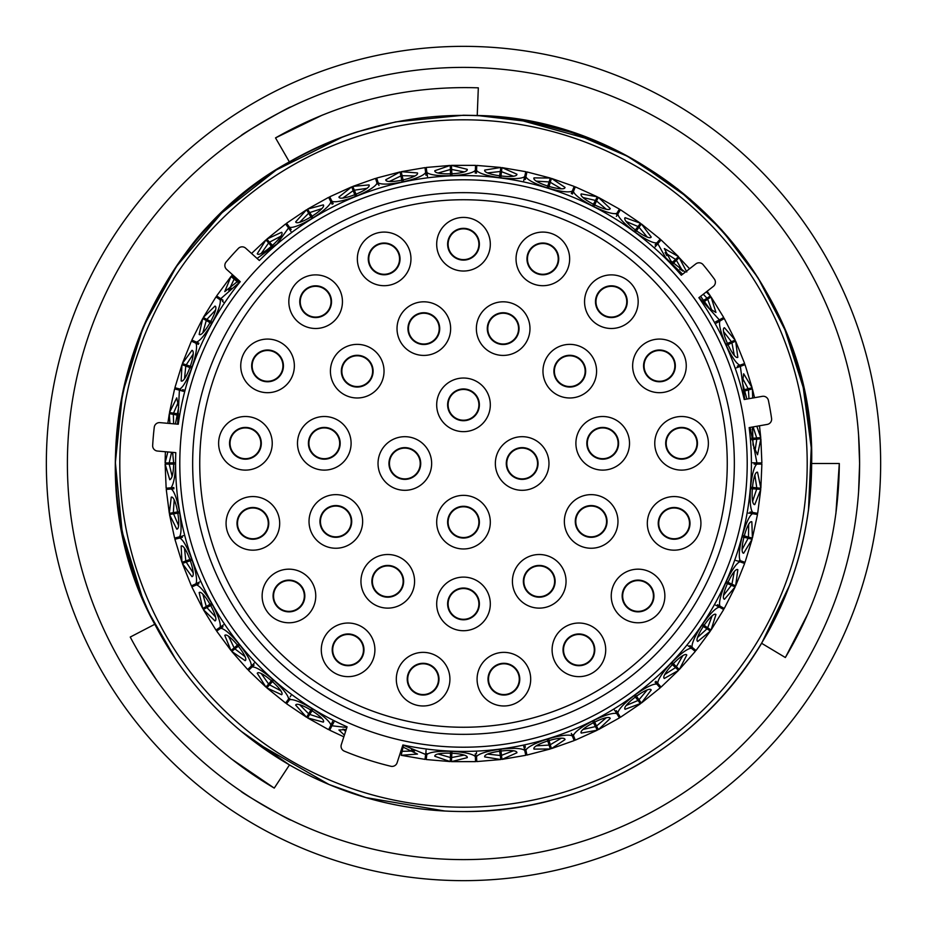 <?xml version="1.0" encoding="UTF-8"?>
<svg xmlns="http://www.w3.org/2000/svg" width="927" height="927" viewBox="0 0 927 927"><rect width="100%" height="100%" fill="white"/><g stroke="black" fill="none" stroke-linecap="round" stroke-linejoin="round"><path stroke-width="1.39" d="M341.31 744.624A5.284 5.284 0 0 0 344.323 751.148A311.356 311.356 0 0 0 390.846 766.258A5.284 5.284 0 0 0 397.104 762.759L402.886 744.96A287.915 287.915 0 0 0 749.167 427.602L767.266 424.415A5.284 5.284 0 0 0 771.577 418.436A311.356 311.356 0 0 0 768.413 400.476A5.284 5.284 0 0 0 762.318 396.339L744.219 399.525A287.915 287.915 0 0 0 698.877 297.694L713.361 286.385A5.284 5.284 0 0 0 714.369 279.085A311.356 311.356 0 0 0 703.129 264.705A5.284 5.284 0 0 0 695.806 263.905L681.322 275.226A287.915 287.915 0 0 0 259.34 260.487L245.678 248.193A5.284 5.284 0 0 0 238.32 248.471A311.356 311.356 0 0 0 226.107 262.028A5.284 5.284 0 0 0 226.605 269.386L240.255 281.681A287.915 287.915 0 0 0 178.274 424.23L159.965 422.631A5.284 5.284 0 0 0 154.253 427.289A311.356 311.356 0 0 0 152.665 445.458A5.284 5.284 0 0 0 157.486 451.043L175.782 452.643A287.915 287.915 0 0 0 347.092 726.838L341.31 744.624M192.654 463.5A270.846 270.846 0 0 1 463.5 192.654A270.846 270.846 0 0 1 734.346 463.5A270.846 270.846 0 0 1 463.5 734.346A270.846 270.846 0 0 1 192.654 463.5M747.208 463.5A283.708 283.708 0 0 1 463.5 747.208A283.708 283.708 0 0 1 179.792 463.5A283.708 283.708 0 0 1 463.5 179.792A283.708 283.708 0 0 1 747.208 463.5M755.922 462.897A292.422 292.422 0 0 1 755.922 463.5A292.422 292.422 0 0 1 755.922 464.103M754.926 487.695A292.422 292.422 0 0 1 754.821 488.9M751.82 512.33A292.422 292.422 0 0 1 751.612 513.512M746.641 536.606A292.422 292.422 0 0 1 746.339 537.764M739.422 560.348A292.422 292.422 0 0 1 739.016 561.484M730.209 583.407A292.422 292.422 0 0 1 729.723 584.497M719.085 605.586A292.422 292.422 0 0 1 718.495 606.64M706.119 626.756A292.422 292.422 0 0 1 705.435 627.753M691.391 646.745A292.422 292.422 0 0 1 690.638 647.672M675.03 665.401A292.422 292.422 0 0 1 674.207 666.27M657.15 682.62A292.422 292.422 0 0 1 656.246 683.408M637.869 698.251A292.422 292.422 0 0 1 636.907 698.97M617.336 712.191A292.422 292.422 0 0 1 616.304 712.828M595.69 724.346A292.422 292.422 0 0 1 594.613 724.879M573.095 734.613A292.422 292.422 0 0 1 571.971 735.065M549.699 742.933A292.422 292.422 0 0 1 548.552 743.28M525.69 749.236A292.422 292.422 0 0 1 524.52 749.491M501.24 753.477A292.422 292.422 0 0 1 500.047 753.628M476.513 755.632A292.422 292.422 0 0 1 475.308 755.69M451.692 755.69A292.422 292.422 0 0 1 450.487 755.632M426.953 753.628A292.422 292.422 0 0 1 425.76 753.477M402.48 749.491A292.422 292.422 0 0 1 401.484 749.271M332.387 724.879A292.422 292.422 0 0 1 331.31 724.346M310.696 712.828A292.422 292.422 0 0 1 309.664 712.191M290.093 698.97A292.422 292.422 0 0 1 289.131 698.251M270.754 683.408A292.422 292.422 0 0 1 269.85 682.62M252.793 666.27A292.422 292.422 0 0 1 251.97 665.401M236.362 647.672A292.422 292.422 0 0 1 235.609 646.745M221.565 627.753A292.422 292.422 0 0 1 220.881 626.756M208.505 606.64A292.422 292.422 0 0 1 207.915 605.586M197.277 584.497A292.422 292.422 0 0 1 196.791 583.407M187.984 561.484A292.422 292.422 0 0 1 187.578 560.348M180.661 537.764A292.422 292.422 0 0 1 180.359 536.606M175.388 513.512A292.422 292.422 0 0 1 175.18 512.33M172.179 488.9A292.422 292.422 0 0 1 172.074 487.695M171.078 464.103A292.422 292.422 0 0 1 171.078 463.5A292.422 292.422 0 0 1 171.078 462.897M807.197 463.5A343.697 343.697 0 0 1 463.5 807.197A343.697 343.697 0 0 1 119.803 463.5A343.697 343.697 0 0 1 463.5 119.803A343.697 343.697 0 0 1 807.197 463.5M175.18 414.67A292.422 292.422 0 0 1 175.388 413.488M180.359 390.394A292.422 292.422 0 0 1 180.661 389.236M187.578 366.652A292.422 292.422 0 0 1 187.984 365.516M196.791 343.593A292.422 292.422 0 0 1 197.277 342.503M207.915 321.414A292.422 292.422 0 0 1 208.505 320.36M220.881 300.244A292.422 292.422 0 0 1 221.565 299.247M235.609 280.255A292.422 292.422 0 0 1 236.362 279.328M269.85 244.38A292.422 292.422 0 0 1 270.754 243.592M289.131 228.749A292.422 292.422 0 0 1 290.093 228.03M309.664 214.809A292.422 292.422 0 0 1 310.696 214.172M331.31 202.654A292.422 292.422 0 0 1 332.387 202.121M353.905 192.387A292.422 292.422 0 0 1 355.029 191.935M377.301 184.067A292.422 292.422 0 0 1 378.448 183.72M401.31 177.764A292.422 292.422 0 0 1 402.48 177.509M425.76 173.523A292.422 292.422 0 0 1 426.953 173.372M450.487 171.368A292.422 292.422 0 0 1 451.692 171.31M475.308 171.31A292.422 292.422 0 0 1 476.513 171.368M500.047 173.372A292.422 292.422 0 0 1 501.24 173.523M524.52 177.509A292.422 292.422 0 0 1 525.69 177.764M548.552 183.72A292.422 292.422 0 0 1 549.699 184.067M571.971 191.935A292.422 292.422 0 0 1 573.095 192.387M594.613 202.121A292.422 292.422 0 0 1 595.69 202.654M616.304 214.172A292.422 292.422 0 0 1 617.336 214.809M636.907 228.03A292.422 292.422 0 0 1 637.869 228.749M656.246 243.592A292.422 292.422 0 0 1 657.15 244.38M674.207 260.73A292.422 292.422 0 0 1 675.03 261.599M705.435 299.247A292.422 292.422 0 0 1 706.119 300.244M718.495 320.36A292.422 292.422 0 0 1 719.085 321.414M729.723 342.503A292.422 292.422 0 0 1 730.209 343.593M739.016 365.516A292.422 292.422 0 0 1 739.422 366.652M746.339 389.236A292.422 292.422 0 0 1 746.641 390.394M754.821 438.1A292.422 292.422 0 0 1 754.926 439.305M166.153 488.205L165.122 464.103L169.768 479.734C172.051 478.853 173.372 473.442 173.731 463.5L172.573 452.364M177.59 424.172L179.409 390.151L183.453 391.333L178.54 389.919M174.821 388.958L179.409 390.151M178.853 388.761L175.122 387.787M179.711 388.981C186.79 386.119 199.595 349.885 195.887 343.187L198.424 344.346M191.576 341.24L195.887 343.187M198.923 343.245L192.074 340.151M196.385 342.098C203.847 340.464 222.596 306.918 220.07 299.699L219.328 299.201M216.142 297.046L220.07 299.699M223.048 300.255L216.825 296.049M220.742 298.703L240.244 281.657M257.08 258.459L277.115 243.778L288.54 227.949L290.951 231.414L288.019 227.242M285.725 224.149L288.54 227.949M291.171 229.479L286.698 223.43M289.514 227.242C296.814 229.456 329.548 209.317 330.869 201.773L332.121 204.264M328.737 197.544L330.869 201.773M333.199 203.72L329.711 196.802L351.692 186.86L338.923 197.011C339.641 202.109 372.028 189.108 369.039 184.902L352.805 186.408M331.947 201.229C338.772 204.658 374.438 190.336 377.011 183.129L376.744 182.283M375.62 178.598L377.011 183.129M378.969 185.446L376.768 178.251M378.158 182.77C384.311 187.3 421.878 179.212 425.632 172.538L425.991 175.307M425.029 167.845L425.632 172.538M427.486 176.559L426.223 167.694M426.826 172.387C432.121 177.891 470.522 176.269 475.354 170.325L475.238 173.117M475.551 165.597L475.354 170.325M476.432 173.164L476.756 165.643M476.548 170.383C480.812 176.686 518.993 181.588 524.728 176.547L523.72 180.638M525.725 171.924L524.728 176.547M525.319 179.525L526.895 172.167M525.899 176.802C529.062 183.755 565.818 195.018 572.341 191.02L571.299 193.616M574.103 186.628L572.341 191.02M572.423 194.056L575.227 187.08M573.454 191.472C575.4 198.853 609.711 216.165 616.826 213.337L617.289 212.584M619.306 209.305L616.826 213.337M616.385 216.339L620.453 209.734L640.441 223.245L625.111 217.694C621.148 220.985 649.19 241.738 651.206 236.999L641.414 223.963L660.175 239.12M617.846 213.963C618.518 221.576 649.41 244.438 656.895 242.851L655.053 244.937M660.024 239.293L656.895 242.851M655.111 246.883L660.928 240.093M657.799 243.639L665.632 257.671L682.052 273.732M699.074 297.544L719.364 319.885L715.621 321.831M723.489 317.567L719.364 319.885M716.328 323.094L724.08 318.621M719.943 320.927C716.814 327.891 732.643 362.92 739.955 365.192L737.324 366.119M744.416 363.604L739.955 365.192M736.42 367.834L744.81 364.74M740.349 366.316L744.798 399.421M750.163 427.428L756.907 462.897L752.701 462.782M761.646 462.897L756.907 462.897M752.55 427.011L753.048 444.948L757.544 454.763L760.858 438.795L761.878 462.897M759.48 425.783L760.754 437.602L756.814 426.258M755.806 438.019L751.588 438.251M752.678 398.031L752.4 388.9L754.532 397.706M745.03 364.67L752.098 387.729L743.663 373.778L742.469 382.851L746.895 399.05M723.755 331.866L731.426 341.727L735.146 340.047L724.462 327.729C719.398 328.656 733.767 360.464 737.834 357.301L735.644 341.148L744.636 363.535M700.603 296.35L709.445 308.54L715.945 312.469L711.044 296.918L723.697 317.463M707.139 291.252L710.372 295.922L706.281 291.912M686.791 271.982L679.167 257.636L689.572 268.772M661.078 239.919L678.494 256.605L664.323 248.54L670.8 260.904L685.25 272.156M575.308 186.86L597.289 196.802L581.241 193.917C577.892 197.833 609.039 213.546 610.233 208.529L598.367 197.335L619.433 209.108M595.053 201.229L593.048 204.948M526.953 171.947L550.302 178.03L533.987 177.891C531.345 182.318 564.705 192.549 565.03 187.405L551.449 178.378L574.195 186.42M548.842 182.77L547.498 186.767M487.857 172.874L500.29 171.507L500.8 167.463L484.705 170.093C482.851 174.902 517.463 179.34 516.907 174.218L501.994 167.613L525.771 171.692M438.39 172.932L450.406 169.49L450.232 165.423L434.821 170.73C433.801 175.782 468.656 174.311 467.243 169.351L451.437 165.365L475.563 165.365M376.698 178.03L400.047 171.947L385.748 179.78C385.597 184.936 419.711 177.602 417.486 172.943L401.229 171.692L425.006 167.613M401.101 176.802L401.866 180.95M343.025 197.903L353.21 190.649L351.692 186.86M286.559 223.245L306.547 209.734L295.678 221.889C297.243 226.802 326.964 208.517 323.314 204.879L307.567 209.108L328.633 197.347M309.154 213.963L311.252 217.625M251.553 253.477L265.922 239.919L257.254 253.731C259.641 258.297 285.84 235.261 281.623 232.283L266.825 239.12L285.597 223.963M269.201 243.639L271.889 246.883M232.735 274.902L231.727 275.586L232.48 274.67M234.832 279.641L230.974 276.524L224.774 291.599L238.865 280.417M191.854 340.047L202.723 318.506L199.154 334.415C202.92 337.938 219.954 307.486 214.983 306.084L203.303 317.463L215.956 296.918M207.057 320.927L210.672 323.094M184.531 378.459L185.806 366.026L181.97 364.67L181.147 380.951C185.446 383.778 197.092 350.881 191.959 350.348L182.364 363.535L191.368 341.148M175.412 423.987L178.679 407.185L176.744 397.868L169.514 412.48L174.6 388.9M167.845 423.326L169.317 413.662L169.908 423.5M174.206 414.508L178.343 415.342M167.833 451.947L165.122 462.897L165.354 451.727M172.132 476.258L169.201 464.103L174.206 464.103M178.274 511.797L173.326 512.643L174.172 500.174M178.482 525.308L173.534 513.825L178.587 513.083M190.58 559.166L185.806 560.974L184.531 548.541M193.025 572.596L186.211 562.11L191.066 560.522M210.672 603.906L206.281 606.501L202.909 594.462M215.354 616.733L206.86 607.556L211.379 605.169M238.042 644.613L234.149 647.915L228.795 636.617M244.821 656.467L234.902 648.854L238.946 645.737M271.889 680.117L268.61 684.022L261.426 673.79M280.58 690.65L269.514 684.821L272.978 681.067M311.252 709.375L308.679 713.79L299.873 704.926M321.599 718.298L309.711 714.416L312.492 710.14M345.62 731.368L343.025 729.097M414.578 751.021L402.086 751.322L403.28 746.362M450.499 752.4L450.406 757.51L438.39 754.068M463.882 755.146L451.611 757.556L451.947 752.469M499.514 750.441L500.29 755.493L487.857 754.126M513.164 750.893L501.472 755.343L500.951 750.267M547.498 740.233L549.108 745.076L536.629 745.829M561.02 738.367L550.256 744.729L548.877 739.804M593.048 722.052L595.458 726.559L583.292 729.41M606.061 717.927L596.536 726.015L594.346 721.403M634.879 696.444L638.019 700.476L626.501 705.343M638.054 700.522L640.441 703.755L620.453 717.266M647.011 690.175L638.981 699.758L636.049 695.586M671.785 664.126L675.551 667.567L665.03 674.323M682.678 655.899L676.386 666.698L672.782 663.083M702.701 626.038L707 628.796L697.764 637.231M712.04 616.096L707.672 627.799L703.5 624.844M726.722 583.28L731.426 585.273L723.744 595.134M734.254 571.889L731.924 584.172L727.324 581.959M743.187 537.069L748.159 538.239L742.249 549.259M748.68 524.578L748.46 537.081L743.547 535.667M751.588 488.749L756.687 489.062L752.736 500.916M754.902 475.505L756.791 487.857L751.716 487.301M753.802 478.795L755.007 475.875M754.126 464.103L761.646 464.103M750.047 512.028L752.794 512.492C747.521 506.965 750.789 468.645 756.907 464.103M752.921 500.534L752.203 497.335M747.046 527.637L748.726 524.972M748.413 513.083L749.839 513.21L748.413 513.083M749.839 513.21L752.585 513.674C745.783 517.139 736.084 554.323 740.349 560.684L741.183 560.974M742.504 548.911L742.33 545.632M732.133 574.624L734.23 572.283M735.934 560.522L737.324 560.881L735.934 560.522M717.51 604.705L719.943 606.073C716.814 599.085 732.654 564.068 739.955 561.808L744.636 563.465L735.632 585.852L737.834 569.699C733.79 566.513 719.398 598.297 724.462 599.271L735.146 586.953L724.277 608.494M724.045 594.844L724.439 591.577M709.479 618.425L711.959 616.478M689.989 645.609L692.168 647.359C690.256 639.943 711.785 608.112 719.364 607.115L723.489 609.433M698.112 636.988L699.039 633.836M679.758 657.776L682.527 656.27M688.054 645.737L689.236 646.548L688.054 645.737M655.957 681.264L657.799 683.361C657.173 675.725 683.778 647.985 691.403 648.297L695.088 651.264M665.412 674.138L666.861 671.194M643.825 691.53L646.803 690.511M655.053 682.063L660.024 687.707M616.385 710.661L617.846 713.037C618.529 705.412 649.433 682.562 656.895 684.149M626.907 705.227L628.842 702.573M602.689 718.726L605.794 718.216M614.508 710.14L615.366 711.287L614.508 710.14M615.366 711.287L616.826 713.663C609.734 710.835 575.412 728.124 573.454 735.528L573.79 736.351M583.709 729.375L586.061 727.069M557.556 738.576L560.708 738.61M571.299 733.384L574.103 740.372M572.341 735.98C565.829 731.994 529.074 743.234 525.899 750.198L526.096 751.067M537.046 745.864L539.746 743.999M509.711 750.511L512.816 751.079M523.72 746.362L524.137 747.73L523.72 746.362M524.137 747.73L524.728 750.453C518.981 745.424 480.881 750.291 476.548 756.617L476.594 757.51M488.274 754.23L491.252 752.851M460.545 754.196L463.5 755.273M475.238 753.883L475.551 761.403M475.354 756.675C470.545 750.743 432.144 749.109 426.826 754.613L426.71 755.493M438.784 754.23L441.947 753.373M411.461 749.514L414.195 751.079M426.049 750.267L425.991 751.693L426.049 750.267M343.338 729.387L346.188 729.619M319.155 715.841L321.205 718.228M332.654 721.403L330.869 725.227C329.56 717.707 296.837 697.544 289.514 699.758L288.981 700.476M300.128 705.262L303.314 706.05M278.575 687.811L280.209 690.511M288.019 699.758L285.725 702.851M254.102 665.03L252.086 666.953C259.676 666.015 288.529 691.415 288.54 699.051M261.623 674.172L264.624 675.493M243.326 653.338L244.473 656.27M254.218 663.083L253.268 664.161L254.218 663.083M223.048 626.745L220.742 628.297C228.39 628.657 252.526 658.564 251.252 666.084L247.671 669.526L231.727 651.414L245.168 660.65C249.838 658.471 227.926 631.31 224.774 635.401L230.974 650.476L216.628 631.078L220.742 628.297M228.923 637.023L231.657 638.83M214.415 613.396L215.052 616.478M198.923 583.755L196.385 584.902C203.859 586.536 222.596 620.093 220.07 627.301L216.142 629.954M202.967 594.879L205.365 597.139M192.665 569.143L192.77 572.295M195.076 584.172L199.676 581.959M182.41 537.312L179.711 538.019C186.802 540.893 199.595 577.139 195.887 583.813L191.576 585.76M184.519 548.969L186.489 551.588M178.714 521.855L178.274 524.972M183.453 535.667L182.109 536.154L183.453 535.667M173.975 488.749L171.194 488.981C177.706 493.013 184.183 530.893 179.409 536.849L174.821 538.042M174.079 500.592L175.597 503.5M172.943 472.886L171.993 475.887M173.87 487.544L171.089 487.787C173.743 483.871 175.238 475.783 175.574 463.5M172.329 452.341L172.967 454.276M178.262 402.051L178.714 405.308M186.42 375.551L184.519 378.065M183.813 389.931L182.41 389.688L183.813 389.931M192.746 354.728L192.642 358.007M205.261 329.989L202.967 332.144M215.029 310.533L214.369 313.755M231.541 288.262L228.911 290M264.496 251.588L261.611 252.851M280.174 236.501L278.482 239.317M303.164 220.997L300.116 221.762M321.182 208.784L319.027 211.263M346.455 197.393L343.314 197.625M366.269 188.39L363.732 190.487M393.118 181.437L389.977 181.147M414.16 175.921L411.31 177.544M441.797 173.604L438.749 172.781M463.477 171.715L460.395 172.839M491.101 174.102L488.239 172.781M512.782 175.91L509.56 176.501M539.607 182.932L537.023 181.136M560.684 188.378L557.394 188.413M585.934 199.826L583.674 197.625M605.783 208.76L602.538 208.239M628.726 224.311L626.884 221.762M646.779 236.466L643.674 235.4M666.78 255.678L665.389 252.851M682.515 270.707L679.63 269.131M711.948 310.499L709.375 308.459M724.404 335.273L724.033 332.144M734.23 354.682L732.04 352.237M742.318 381.206L742.481 378.065M752.214 429.514L752.805 426.965M755.018 451.09L753.767 448.054M751.716 439.699L756.791 439.143L754.902 451.495M753.13 426.907L756.687 437.938L760.522 437.614M743.547 391.333L748.46 389.919L748.97 398.691M742.249 377.741L748.159 388.761L743.187 389.931M727.324 345.041L731.924 342.828L734.254 355.111M731.426 341.727L726.722 343.72M703.5 302.156L707.672 299.201L712.04 310.904M707.718 299.166L710.858 297.046M703.292 294.253L707 298.204L702.701 300.962M672.782 263.917L676.386 260.302L682.678 271.101M676.548 260.139L679.167 257.636M665.03 252.677L675.551 259.433L671.785 262.874M636.049 231.414L638.981 227.242L647.011 236.825M639.12 227.057L641.275 224.149M626.501 221.657L638.019 226.524L634.879 230.556M594.346 205.597L596.536 200.985L606.061 209.073M583.292 197.59L595.458 200.441L597.185 197.011M548.877 187.196L550.256 182.271L561.02 188.633M536.629 181.171L549.108 181.924L550.232 178.251M500.951 176.733L501.472 171.657L513.164 176.107M500.29 171.507L499.514 176.559M451.947 174.531L451.611 169.444L463.882 171.854M450.406 169.49L450.499 174.6M403.28 180.638L402.086 175.678L414.589 175.979M389.641 181.356L400.904 175.933L400.093 172.167M356.339 194.89L354.323 190.197L366.698 188.39M353.21 190.649L355.006 195.423M312.492 216.86L309.711 212.584L321.599 208.702M299.873 222.074L308.679 213.21L306.663 209.931M272.978 245.933L269.514 242.179L280.58 236.35M261.426 253.21L268.61 242.978L266.072 240.081M238.946 281.263L234.902 278.146L235.585 277.463M228.795 290.383L234.149 279.085L238.042 282.387M211.379 321.831L206.86 319.444L215.354 310.267M206.814 319.421L203.511 317.567M202.909 332.538L206.281 320.499L202.92 318.621M191.066 366.478L186.211 364.89L193.025 354.404M185.806 366.026L190.58 367.834M178.587 413.917L173.534 413.175L178.482 401.692M173.65 423.824L173.326 414.357L169.537 413.709M174.299 462.782L169.201 462.897L171.565 452.272M174.6 538.1L169.514 514.52L176.744 529.132C181.877 529.514 175.991 495.111 171.252 497.139L169.317 513.338L166.246 489.398M174.415 513.674L169.745 514.485M191.368 585.852L182.364 563.465L191.959 576.652C197.092 576.154 185.47 543.245 181.147 546.049L181.97 562.33L174.902 539.271M187.045 561.808L182.584 563.396M215.956 630.082L203.303 609.537L214.983 620.916C219.954 619.56 202.955 589.085 199.154 592.585L202.723 608.494L191.854 586.953M235.597 648.297L231.912 651.275M285.597 703.037L266.825 687.88L281.623 694.717C285.864 691.774 259.676 668.715 257.254 673.269L265.922 687.092L248.506 670.395M270.105 684.149L266.976 687.707M309.711 714.416L307.567 717.892L323.314 722.121C326.988 718.518 297.289 700.209 295.678 705.111L306.547 717.266L286.559 703.755M346.211 729.561L338.923 729.989L344.404 735.111M400.904 751.067L399.641 754.96M425.006 759.387L401.229 755.308L417.486 754.057L402.306 746.745M475.563 761.635L451.437 761.635L467.243 757.649C468.691 752.701 433.836 751.206 434.821 756.27L450.232 761.588L426.2 759.537M451.646 756.675L451.449 761.403M525.771 755.308L501.994 759.387L516.907 752.782C517.498 747.672 482.886 752.087 484.705 756.907L500.8 759.537L476.768 761.577M574.195 740.58L551.449 748.622L565.03 739.595C564.74 734.451 531.38 744.659 533.987 749.109L550.302 748.981L526.953 755.053L525.899 750.198M616.826 713.663L619.433 717.892L598.367 729.653L610.233 718.471C609.074 713.442 577.915 729.143 581.241 733.083L597.289 730.198L575.308 740.14M660.175 687.88L641.403 703.037L651.206 690.001C649.224 685.25 621.16 705.992 625.111 709.306L640.302 703.57M675.748 666.084L679.329 669.526L686.791 655.018C684.033 650.673 659.873 675.853 664.323 678.46L678.506 670.395L661.078 687.081M723.697 609.537L711.044 630.082L715.945 614.531C712.492 610.708 692.944 639.607 697.764 641.426L710.372 631.078L696.026 650.476M706.93 627.301L710.858 629.954M731.924 584.172L735.632 585.852M757.486 514.52L752.4 538.1L751.843 521.808C747.313 519.352 738.506 553.118 743.663 553.222L752.098 539.271L745.03 562.33M761.878 464.103L760.847 488.205L757.544 472.237C752.666 470.58 749.688 505.354 754.787 504.578L760.754 489.398L757.683 513.338M757.463 513.291L752.794 512.492M752.585 513.674L757.255 514.485M744.81 562.26L740.349 560.684M724.08 608.379L719.943 606.073M695.841 650.337L692.168 647.359M660.928 686.907L657.799 683.361M620.337 717.069L617.846 713.037M575.227 739.92L573.454 735.528M524.728 750.453L525.725 755.076M476.756 761.357L476.548 756.617M426.223 759.306L426.826 754.613M425.991 751.693L425.029 759.155M425.632 754.462L402.886 744.984M346.872 727.51L331.947 725.771L333.952 722.052M329.815 729.989L331.947 725.771M330.869 725.227L328.633 729.665L307.567 717.892M286.698 703.57L289.514 699.758M248.668 670.233L252.086 666.953M192.074 586.849L196.385 584.902M175.122 539.213L179.711 538.019M166.478 489.386L171.194 488.981M171.089 487.787L166.373 488.181M223.5 624.844L220.07 627.301M290.209 696.803L290.951 695.586M525.319 747.475L525.134 746.05M715.621 605.169L719.364 607.115M222.376 301.252L223.5 302.156M737.324 560.881L739.955 561.808M689.236 646.548L691.403 648.297M476.432 753.836L476.501 752.4M253.268 664.161L251.252 666.084M198.424 582.654L195.887 583.813M182.109 536.154L179.409 536.849M165.354 462.897L169.201 462.897M165.354 464.103L169.201 464.103M169.537 513.291L173.326 512.643M182.179 562.26L185.806 560.974M202.92 608.379L206.281 606.501M203.511 609.433L206.86 607.556M231.147 650.337L234.149 647.915M266.072 686.919L268.61 684.022M306.663 717.069L308.679 713.79M401.275 755.088L402.086 751.322M450.244 761.357L450.406 757.51M500.777 759.306L500.29 755.493M501.97 759.155L501.472 755.343M550.232 748.749L549.108 745.076M551.38 748.402L550.256 744.729M597.185 729.989L595.458 726.559M598.263 729.456L596.536 726.015M641.275 702.851L638.981 699.758M678.332 670.233L675.551 667.567M710.186 630.951L707 628.796M734.937 586.861L731.426 585.273M751.878 539.213L748.159 538.239M752.179 538.042L748.46 537.081M760.522 489.386L756.687 489.062M760.627 488.181L756.791 487.857M760.627 438.819L756.791 439.143M752.179 388.958L748.46 389.919M751.878 387.787L748.159 388.761M735.424 341.24L731.924 342.828M710.186 296.049L707 298.204M678.332 256.767L675.551 259.433M640.302 223.43L638.019 226.524M598.263 197.544L596.536 200.985M551.38 178.598L550.256 182.271M501.97 167.845L501.472 171.657M451.449 165.597L451.611 169.444M401.275 171.912L402.086 175.678M352.886 186.628L354.323 190.197M307.694 209.305L309.711 212.584M266.976 239.293L269.514 242.179M231.912 275.725L234.902 278.146M182.584 363.604L186.211 364.89M169.745 412.515L173.534 413.175M241.182 791.345C239.062 791.415 291.692 821.797 290.742 819.955C291.704 821.809 239.108 791.438 241.182 791.345M460.962 811.519A348.065 348.065 180 0 1 115.435 462.191A348.065 348.065 180 0 1 463.5 115.388A348.065 348.065 180 0 1 811.565 463.454A348.065 348.065 180 0 1 463.5 811.531C401.507 811.322 343.488 795.795 289.467 764.937L241.194 731.31C215.956 710.325 194.091 686.27 175.609 659.143L149.548 613.825C107.428 521.692 104.322 428.517 140.232 334.299C166.072 277.984 192.26 238.506 218.784 215.887C252.167 182.283 293.291 156.072 342.156 137.219L276.269 169.965L221.831 212.862L176.454 266.455L143.303 326.802L122.538 393.118L115.365 462.55L122.179 531.959L142.677 598.587M858.576 434.89L859.607 463.5A396.107 396.107 0 0 0 463.5 67.393A396.107 396.107 0 0 0 67.393 463.5A396.107 396.107 0 0 0 463.5 859.607A396.107 396.107 0 0 0 859.607 463.5L858.576 492.11M46.35 463.5A417.15 417.15 0 0 0 463.5 880.65A417.15 417.15 0 0 0 880.65 463.5A417.15 417.15 0 0 0 463.5 46.35A417.15 417.15 0 0 0 46.35 463.5M290.742 107.045C291.738 105.18 239.108 135.551 241.182 135.655C239.096 135.562 291.692 105.203 290.742 107.045M445.064 811.044L366.049 797.614L329.004 784.497L253.72 741.218M808.46 510.302L811.252 447.753L803.234 387.509L785.007 329.942L757.915 277.648L721.542 229.722L677.533 188.841L627.243 156.176L572.202 132.642L531.171 121.877L477.231 115.493L463.5 115.226L395.678 121.912L357.312 131.831C333.593 139.432 310.939 149.444 289.363 161.877C131.159 248.274 67.196 465.864 154.751 624.3L146.176 606.617M289.363 161.877L275.516 137.903C338.297 102.179 405.899 85.481 478.32 87.833L477.231 115.493C658.332 118.216 816.189 282.376 811.646 463.5L839.306 463.5C838.865 533.118 820.87 597.788 785.343 657.521L761.6 643.28C700.754 746.131 583.245 812.759 463.5 811.531M518.112 119.537L593.697 140.487M635.099 160.394L690.661 199.514M811.646 463.5C811.438 505.899 804.126 546.385 789.723 584.972L761.635 643.292M748.923 662.828L739.619 675.516M154.751 624.3L130.244 637.058C164.125 701.021 212.121 751.368 274.253 788.101L289.467 764.937M275.516 137.903L322.469 115.029M274.253 788.101L231.101 758.715M157.764 681.866L138.03 651.264M839.306 463.5L835.887 513.755M808.274 612.932L785.667 656.988M389.444 463.5A15.388 15.388 0 0 0 404.832 478.888A15.388 15.388 0 0 0 420.221 463.5A15.388 15.388 0 0 0 404.832 448.112A15.388 15.388 0 0 0 389.444 463.5A15.388 15.388 0 0 1 404.832 448.112A15.388 15.388 0 0 1 420.221 463.5M448.112 404.832A15.388 15.388 0 0 0 463.5 420.221A15.388 15.388 0 0 0 478.888 404.832A15.388 15.388 0 0 0 463.5 389.444A15.388 15.388 0 0 0 448.112 404.832A15.388 15.388 0 0 1 463.5 389.444A15.388 15.388 0 0 1 478.888 404.832M448.112 522.168A15.388 15.388 0 0 0 463.5 537.556A15.388 15.388 0 0 0 478.888 522.168A15.388 15.388 0 0 0 463.5 506.779A15.388 15.388 0 0 0 448.112 522.168A15.388 15.388 0 0 1 463.5 506.779A15.388 15.388 0 0 1 478.888 522.168M372.376 581.31A15.388 15.388 0 0 0 387.764 596.698A15.388 15.388 0 0 0 403.152 581.31A15.388 15.388 0 0 0 387.764 565.922A15.388 15.388 0 0 0 372.376 581.31A15.388 15.388 0 0 1 387.764 565.922A15.388 15.388 0 0 1 403.152 581.31M320.441 521.449A15.388 15.388 0 0 0 335.829 536.837A15.388 15.388 0 0 0 351.217 521.449A15.388 15.388 0 0 0 335.829 506.061A15.388 15.388 0 0 0 320.441 521.449A15.388 15.388 0 0 1 335.829 506.061A15.388 15.388 0 0 1 351.217 521.449M308.9 443.303A15.388 15.388 0 0 0 324.288 458.691A15.388 15.388 0 0 0 339.676 443.303A15.388 15.388 0 0 0 324.288 427.915A15.388 15.388 0 0 0 308.9 443.303A15.388 15.388 0 0 1 324.288 427.915A15.388 15.388 0 0 1 339.676 443.303M341.843 371.171A15.388 15.388 0 0 0 357.231 386.559A15.388 15.388 0 0 0 372.619 371.171A15.388 15.388 0 0 0 357.231 355.783A15.388 15.388 0 0 0 341.843 371.171A15.388 15.388 0 0 1 357.231 355.783A15.388 15.388 0 0 1 372.619 371.171M408.436 328.622A15.388 15.388 0 0 0 423.824 344.01A15.388 15.388 0 0 0 439.213 328.622A15.388 15.388 0 0 0 423.824 313.233A15.388 15.388 0 0 0 408.436 328.622A15.388 15.388 0 0 1 423.824 313.233A15.388 15.388 0 0 1 439.213 328.622M487.787 328.622A15.388 15.388 0 0 0 503.176 344.01A15.388 15.388 0 0 0 518.564 328.622A15.388 15.388 0 0 0 503.176 313.233A15.388 15.388 0 0 0 487.787 328.622A15.388 15.388 0 0 1 503.176 313.233A15.388 15.388 0 0 1 518.564 328.622M554.381 371.171A15.388 15.388 0 0 0 569.769 386.559A15.388 15.388 0 0 0 585.157 371.171A15.388 15.388 0 0 0 569.769 355.783A15.388 15.388 0 0 0 554.381 371.171A15.388 15.388 0 0 1 569.769 355.783A15.388 15.388 0 0 1 585.157 371.171M587.324 443.303A15.388 15.388 0 0 0 602.712 458.691A15.388 15.388 0 0 0 618.1 443.303A15.388 15.388 0 0 0 602.712 427.915A15.388 15.388 0 0 0 587.324 443.303A15.388 15.388 0 0 1 602.712 427.915A15.388 15.388 0 0 1 618.1 443.303M575.783 521.449A15.388 15.388 0 0 0 591.171 536.837A15.388 15.388 0 0 0 606.559 521.449A15.388 15.388 0 0 0 591.171 506.061A15.388 15.388 0 0 0 575.783 521.449A15.388 15.388 0 0 1 591.171 506.061A15.388 15.388 0 0 1 606.559 521.449M523.848 581.31A15.388 15.388 0 0 0 539.236 596.698A15.388 15.388 0 0 0 554.624 581.31A15.388 15.388 0 0 0 539.236 565.922A15.388 15.388 0 0 0 523.848 581.31A15.388 15.388 0 0 1 539.236 565.922A15.388 15.388 0 0 1 554.624 581.31M448.112 603.917A15.388 15.388 0 0 0 463.5 619.306A15.388 15.388 0 0 0 478.888 603.917A15.388 15.388 0 0 0 463.5 588.529A15.388 15.388 0 0 0 448.112 603.917A15.388 15.388 0 0 1 463.5 588.529A15.388 15.388 0 0 1 478.888 603.917M332.7 649.839A15.388 15.388 0 0 0 348.088 665.227A15.388 15.388 0 0 0 363.477 649.839A15.388 15.388 0 0 0 348.088 634.45A15.388 15.388 0 0 0 332.7 649.839A15.388 15.388 0 0 1 348.088 634.45A15.388 15.388 0 0 1 363.477 649.839M273.558 595.98A15.388 15.388 0 0 0 288.946 611.368A15.388 15.388 0 0 0 304.334 595.98A15.388 15.388 0 0 0 288.946 580.592A15.388 15.388 0 0 0 273.558 595.98A15.388 15.388 0 0 1 288.946 580.592A15.388 15.388 0 0 1 304.334 595.98M237.497 523.373A15.388 15.388 0 0 0 252.886 538.761A15.388 15.388 0 0 0 268.274 523.373A15.388 15.388 0 0 0 252.886 507.984A15.388 15.388 0 0 0 237.497 523.373A15.388 15.388 0 0 1 252.886 507.984A15.388 15.388 0 0 1 268.274 523.373M230.035 443.303A15.388 15.388 0 0 0 245.423 458.691A15.388 15.388 0 0 0 260.811 443.303A15.388 15.388 0 0 0 245.423 427.915A15.388 15.388 0 0 0 230.035 443.303A15.388 15.388 0 0 1 245.423 427.915A15.388 15.388 0 0 1 260.811 443.303M252.156 365.887A15.388 15.388 0 0 0 267.544 381.275A15.388 15.388 0 0 0 282.932 365.887A15.388 15.388 0 0 0 267.544 350.499A15.388 15.388 0 0 0 252.156 365.887A15.388 15.388 0 0 1 267.544 350.499A15.388 15.388 0 0 1 282.932 365.887M300.244 301.692A15.388 15.388 0 0 0 315.632 317.08A15.388 15.388 0 0 0 331.02 301.692A15.388 15.388 0 0 0 315.632 286.304A15.388 15.388 0 0 0 300.244 301.692A15.388 15.388 0 0 1 315.632 286.304A15.388 15.388 0 0 1 331.02 301.692M368.772 258.888A15.388 15.388 0 0 0 384.16 274.276A15.388 15.388 0 0 0 399.549 258.888A15.388 15.388 0 0 0 384.16 243.5A15.388 15.388 0 0 0 368.772 258.888A15.388 15.388 0 0 1 384.16 243.5A15.388 15.388 0 0 1 399.549 258.888M448.112 244.23A15.388 15.388 0 0 0 463.5 259.618A15.388 15.388 0 0 0 478.888 244.23A15.388 15.388 0 0 0 463.5 228.842A15.388 15.388 0 0 0 448.112 244.23A15.388 15.388 0 0 1 463.5 228.842A15.388 15.388 0 0 1 478.888 244.23M527.451 258.888A15.388 15.388 0 0 0 542.84 274.276A15.388 15.388 0 0 0 558.228 258.888A15.388 15.388 0 0 0 542.84 243.5A15.388 15.388 0 0 0 527.451 258.888A15.388 15.388 0 0 1 542.84 243.5A15.388 15.388 0 0 1 558.228 258.888M595.98 301.692A15.388 15.388 0 0 0 611.368 317.08A15.388 15.388 0 0 0 626.756 301.692A15.388 15.388 0 0 0 611.368 286.304A15.388 15.388 0 0 0 595.98 301.692A15.388 15.388 0 0 1 611.368 286.304A15.388 15.388 0 0 1 626.756 301.692M644.068 365.887A15.388 15.388 0 0 0 659.456 381.275A15.388 15.388 0 0 0 674.844 365.887A15.388 15.388 0 0 0 659.456 350.499A15.388 15.388 0 0 0 644.068 365.887A15.388 15.388 0 0 1 659.456 350.499A15.388 15.388 0 0 1 674.844 365.887M666.189 443.303A15.388 15.388 0 0 0 681.577 458.691A15.388 15.388 0 0 0 696.965 443.303A15.388 15.388 0 0 0 681.577 427.915A15.388 15.388 0 0 0 666.189 443.303A15.388 15.388 0 0 1 681.577 427.915A15.388 15.388 0 0 1 696.965 443.303M658.726 523.373A15.388 15.388 0 0 0 674.114 538.761A15.388 15.388 0 0 0 689.503 523.373A15.388 15.388 0 0 0 674.114 507.984A15.388 15.388 0 0 0 658.726 523.373A15.388 15.388 0 0 1 674.114 507.984A15.388 15.388 0 0 1 689.503 523.373M622.666 595.98A15.388 15.388 0 0 0 638.054 611.368A15.388 15.388 0 0 0 653.442 595.98A15.388 15.388 0 0 0 638.054 580.592A15.388 15.388 0 0 0 622.666 595.98A15.388 15.388 0 0 1 638.054 580.592A15.388 15.388 0 0 1 653.442 595.98M563.523 649.839A15.388 15.388 0 0 0 578.912 665.227A15.388 15.388 0 0 0 594.3 649.839A15.388 15.388 0 0 0 578.912 634.45A15.388 15.388 0 0 0 563.523 649.839A15.388 15.388 0 0 1 578.912 634.45A15.388 15.388 0 0 1 594.3 649.839M488.506 679.167A15.388 15.388 0 0 0 503.894 694.555A15.388 15.388 0 0 0 519.282 679.167A15.388 15.388 0 0 0 503.894 663.778A15.388 15.388 0 0 0 488.506 679.167A15.388 15.388 0 0 1 503.894 663.778A15.388 15.388 0 0 1 519.282 679.167M407.718 679.167A15.388 15.388 0 0 0 423.106 694.555A15.388 15.388 0 0 0 438.494 679.167A15.388 15.388 0 0 0 423.106 663.778A15.388 15.388 0 0 0 407.718 679.167A15.388 15.388 0 0 1 423.106 663.778A15.388 15.388 0 0 1 438.494 679.167M378.031 463.5A26.813 26.813 0 0 1 404.832 436.687A26.813 26.813 0 0 1 431.646 463.5A26.813 26.813 0 0 1 404.832 490.313A26.813 26.813 0 0 1 378.031 463.5M436.687 404.832A26.813 26.813 0 0 1 463.5 378.031A26.813 26.813 0 0 1 490.313 404.832A26.813 26.813 0 0 1 463.5 431.646A26.813 26.813 0 0 1 436.687 404.832M436.687 522.168A26.813 26.813 0 0 1 463.5 495.354A26.813 26.813 0 0 1 490.313 522.168A26.813 26.813 0 0 1 463.5 548.969A26.813 26.813 0 0 1 436.687 522.168M360.951 581.31A26.813 26.813 0 0 1 387.764 554.508A26.813 26.813 0 0 1 414.578 581.31A26.813 26.813 0 0 1 387.764 608.124A26.813 26.813 0 0 1 360.951 581.31M309.027 521.449A26.813 26.813 0 0 1 335.829 494.636A26.813 26.813 0 0 1 362.642 521.449A26.813 26.813 0 0 1 335.829 548.251A26.813 26.813 0 0 1 309.027 521.449M297.486 443.303A26.813 26.813 0 0 1 324.288 416.501A26.813 26.813 0 0 1 351.101 443.303A26.813 26.813 0 0 1 324.288 470.116A26.813 26.813 0 0 1 297.486 443.303M330.418 371.171A26.813 26.813 0 0 1 357.231 344.369A26.813 26.813 0 0 1 384.033 371.171A26.813 26.813 0 0 1 357.231 397.984A26.813 26.813 0 0 1 330.418 371.171M397.023 328.622A26.813 26.813 0 0 1 423.824 301.808A26.813 26.813 0 0 1 450.638 328.622A26.813 26.813 0 0 1 423.824 355.423A26.813 26.813 0 0 1 397.023 328.622M476.362 328.622A26.813 26.813 0 0 1 503.176 301.808A26.813 26.813 0 0 1 529.977 328.622A26.813 26.813 0 0 1 503.176 355.423A26.813 26.813 0 0 1 476.362 328.622M542.967 371.171A26.813 26.813 0 0 1 569.769 344.369A26.813 26.813 0 0 1 596.582 371.171A26.813 26.813 0 0 1 569.769 397.984A26.813 26.813 0 0 1 542.967 371.171M575.899 443.303A26.813 26.813 0 0 1 602.712 416.501A26.813 26.813 0 0 1 629.514 443.303A26.813 26.813 0 0 1 602.712 470.116A26.813 26.813 0 0 1 575.899 443.303M564.358 521.449A26.813 26.813 0 0 1 591.171 494.636A26.813 26.813 0 0 1 617.973 521.449A26.813 26.813 0 0 1 591.171 548.251A26.813 26.813 0 0 1 564.358 521.449M512.422 581.31A26.813 26.813 0 0 1 539.236 554.508A26.813 26.813 0 0 1 566.049 581.31A26.813 26.813 0 0 1 539.236 608.124A26.813 26.813 0 0 1 512.422 581.31M436.687 603.917A26.813 26.813 0 0 1 463.5 577.104A26.813 26.813 0 0 1 490.313 603.917A26.813 26.813 0 0 1 463.5 630.719A26.813 26.813 0 0 1 436.687 603.917M321.287 649.839A26.813 26.813 0 0 1 348.088 623.025A26.813 26.813 0 0 1 374.902 649.839A26.813 26.813 0 0 1 348.088 676.64A26.813 26.813 0 0 1 321.287 649.839M262.132 595.98A26.813 26.813 0 0 1 288.946 569.166A26.813 26.813 0 0 1 315.759 595.98A26.813 26.813 0 0 1 288.946 622.782A26.813 26.813 0 0 1 262.132 595.98M226.072 523.373A26.813 26.813 0 0 1 252.886 496.559A26.813 26.813 0 0 1 279.687 523.373A26.813 26.813 0 0 1 252.886 550.174A26.813 26.813 0 0 1 226.072 523.373M218.621 443.303A26.813 26.813 0 0 1 245.423 416.501A26.813 26.813 0 0 1 272.237 443.303A26.813 26.813 0 0 1 245.423 470.116A26.813 26.813 0 0 1 218.621 443.303M240.742 365.887A26.813 26.813 0 0 1 267.544 339.073A26.813 26.813 0 0 1 294.357 365.887A26.813 26.813 0 0 1 267.544 392.689A26.813 26.813 0 0 1 240.742 365.887M288.83 301.692A26.813 26.813 0 0 1 315.632 274.879A26.813 26.813 0 0 1 342.445 301.692A26.813 26.813 0 0 1 315.632 328.494A26.813 26.813 0 0 1 288.83 301.692M357.347 258.888A26.813 26.813 0 0 1 384.16 232.086A26.813 26.813 0 0 1 410.962 258.888A26.813 26.813 0 0 1 384.16 285.701A26.813 26.813 0 0 1 357.347 258.888M436.687 244.23A26.813 26.813 0 0 1 463.5 217.416A26.813 26.813 0 0 1 490.313 244.23A26.813 26.813 0 0 1 463.5 271.032A26.813 26.813 0 0 1 436.687 244.23M516.038 258.888A26.813 26.813 0 0 1 542.84 232.086A26.813 26.813 0 0 1 569.653 258.888A26.813 26.813 0 0 1 542.84 285.701A26.813 26.813 0 0 1 516.038 258.888M584.555 301.692A26.813 26.813 0 0 1 611.368 274.879A26.813 26.813 0 0 1 638.17 301.692A26.813 26.813 0 0 1 611.368 328.494A26.813 26.813 0 0 1 584.555 301.692M632.643 365.887A26.813 26.813 0 0 1 659.456 339.073A26.813 26.813 0 0 1 686.258 365.887A26.813 26.813 0 0 1 659.456 392.689A26.813 26.813 0 0 1 632.643 365.887M654.763 443.303A26.813 26.813 0 0 1 681.577 416.501A26.813 26.813 0 0 1 708.379 443.303A26.813 26.813 0 0 1 681.577 470.116A26.813 26.813 0 0 1 654.763 443.303M647.313 523.373A26.813 26.813 0 0 1 674.114 496.559A26.813 26.813 0 0 1 700.928 523.373A26.813 26.813 0 0 1 674.114 550.174A26.813 26.813 0 0 1 647.313 523.373M611.241 595.98A26.813 26.813 0 0 1 638.054 569.166A26.813 26.813 0 0 1 664.868 595.98A26.813 26.813 0 0 1 638.054 622.782A26.813 26.813 0 0 1 611.241 595.98M552.098 649.839A26.813 26.813 0 0 1 578.912 623.025A26.813 26.813 0 0 1 605.713 649.839A26.813 26.813 0 0 1 578.912 676.64A26.813 26.813 0 0 1 552.098 649.839M477.081 679.167A26.813 26.813 0 0 1 503.894 652.365A26.813 26.813 0 0 1 530.696 679.167A26.813 26.813 0 0 1 503.894 705.98A26.813 26.813 0 0 1 477.081 679.167M396.304 679.167A26.813 26.813 0 0 1 423.106 652.365A26.813 26.813 0 0 1 449.919 679.167A26.813 26.813 0 0 1 423.106 705.98A26.813 26.813 0 0 1 396.304 679.167M506.779 463.5A15.388 15.388 0 0 0 522.168 478.888A15.388 15.388 0 0 0 537.556 463.5A15.388 15.388 0 0 0 522.168 448.112A15.388 15.388 0 0 0 506.779 463.5A15.388 15.388 0 0 1 522.168 448.112A15.388 15.388 0 0 1 537.556 463.5M495.354 463.5A26.813 26.813 0 0 1 522.168 436.687A26.813 26.813 0 0 1 548.969 463.5A26.813 26.813 0 0 1 522.168 490.313A26.813 26.813 0 0 1 495.354 463.5M199.745 463.5A263.755 263.755 0 0 0 463.5 727.255A263.755 263.755 0 0 0 727.255 463.5A263.755 263.755 0 0 0 463.5 199.745A263.755 263.755 0 0 0 199.745 463.5M420.719 463.5A15.875 15.875 0 0 1 404.832 479.375A15.875 15.875 0 0 1 388.958 463.5A15.875 15.875 0 0 1 404.832 447.625A15.875 15.875 0 0 1 420.719 463.5M479.375 404.832A15.875 15.875 0 0 1 463.5 420.719A15.875 15.875 0 0 1 447.625 404.832A15.875 15.875 0 0 1 463.5 388.958A15.875 15.875 0 0 1 479.375 404.832M479.375 522.168A15.875 15.875 0 0 1 463.5 538.042A15.875 15.875 0 0 1 447.625 522.168A15.875 15.875 0 0 1 463.5 506.281A15.875 15.875 0 0 1 479.375 522.168M403.639 581.31A15.875 15.875 0 0 1 387.764 597.197A15.875 15.875 0 0 1 371.878 581.31A15.875 15.875 0 0 1 387.764 565.435A15.875 15.875 0 0 1 403.639 581.31M351.715 521.449A15.875 15.875 0 0 1 335.829 537.324A15.875 15.875 0 0 1 319.954 521.449A15.875 15.875 0 0 1 335.829 505.563A15.875 15.875 0 0 1 351.715 521.449M340.174 443.303A15.875 15.875 0 0 1 324.288 459.189A15.875 15.875 0 0 1 308.413 443.303A15.875 15.875 0 0 1 324.288 427.428A15.875 15.875 0 0 1 340.174 443.303M373.106 371.171A15.875 15.875 0 0 1 357.231 387.057A15.875 15.875 0 0 1 341.345 371.171A15.875 15.875 0 0 1 357.231 355.296A15.875 15.875 0 0 1 373.106 371.171M439.711 328.622A15.875 15.875 0 0 1 423.824 344.496A15.875 15.875 0 0 1 407.95 328.622A15.875 15.875 0 0 1 423.824 312.735A15.875 15.875 0 0 1 439.711 328.622M519.05 328.622A15.875 15.875 0 0 1 503.176 344.496A15.875 15.875 0 0 1 487.289 328.622A15.875 15.875 0 0 1 503.176 312.735A15.875 15.875 0 0 1 519.05 328.622M585.655 371.171A15.875 15.875 0 0 1 569.769 387.057A15.875 15.875 0 0 1 553.894 371.171A15.875 15.875 0 0 1 569.769 355.296A15.875 15.875 0 0 1 585.655 371.171M618.587 443.303A15.875 15.875 0 0 1 602.712 459.189A15.875 15.875 0 0 1 586.826 443.303A15.875 15.875 0 0 1 602.712 427.428A15.875 15.875 0 0 1 618.587 443.303M607.046 521.449A15.875 15.875 0 0 1 591.171 537.324A15.875 15.875 0 0 1 575.285 521.449A15.875 15.875 0 0 1 591.171 505.563A15.875 15.875 0 0 1 607.046 521.449M555.122 581.31A15.875 15.875 0 0 1 539.236 597.197A15.875 15.875 0 0 1 523.361 581.31A15.875 15.875 0 0 1 539.236 565.435A15.875 15.875 0 0 1 555.122 581.31M479.375 603.917A15.875 15.875 0 0 1 463.5 619.792A15.875 15.875 0 0 1 447.625 603.917A15.875 15.875 0 0 1 463.5 588.031A15.875 15.875 0 0 1 479.375 603.917M363.975 649.839A15.875 15.875 0 0 1 348.088 665.713A15.875 15.875 0 0 1 332.214 649.839A15.875 15.875 0 0 1 348.088 633.952A15.875 15.875 0 0 1 363.975 649.839M304.832 595.98A15.875 15.875 0 0 1 288.946 611.855A15.875 15.875 0 0 1 273.071 595.98A15.875 15.875 0 0 1 288.946 580.093A15.875 15.875 0 0 1 304.832 595.98M268.76 523.373A15.875 15.875 0 0 1 252.886 539.247A15.875 15.875 0 0 1 236.999 523.373A15.875 15.875 0 0 1 252.886 507.486A15.875 15.875 0 0 1 268.76 523.373M261.31 443.303A15.875 15.875 0 0 1 245.423 459.189A15.875 15.875 0 0 1 229.548 443.303A15.875 15.875 0 0 1 245.423 427.428A15.875 15.875 0 0 1 261.31 443.303M283.43 365.887A15.875 15.875 0 0 1 267.544 381.762A15.875 15.875 0 0 1 251.669 365.887A15.875 15.875 0 0 1 267.544 350A15.875 15.875 0 0 1 283.43 365.887M331.518 301.692A15.875 15.875 0 0 1 315.632 317.567A15.875 15.875 0 0 1 299.757 301.692A15.875 15.875 0 0 1 315.632 285.806A15.875 15.875 0 0 1 331.518 301.692M400.035 258.888A15.875 15.875 0 0 1 384.16 274.774A15.875 15.875 0 0 1 368.274 258.888A15.875 15.875 0 0 1 384.16 243.013A15.875 15.875 0 0 1 400.035 258.888M479.375 244.23A15.875 15.875 0 0 1 463.5 260.105A15.875 15.875 0 0 1 447.625 244.23A15.875 15.875 0 0 1 463.5 228.343A15.875 15.875 0 0 1 479.375 244.23M558.726 258.888A15.875 15.875 0 0 1 542.84 274.774A15.875 15.875 0 0 1 526.965 258.888A15.875 15.875 0 0 1 542.84 243.013A15.875 15.875 0 0 1 558.726 258.888M627.243 301.692A15.875 15.875 0 0 1 611.368 317.567A15.875 15.875 0 0 1 595.482 301.692A15.875 15.875 0 0 1 611.368 285.806A15.875 15.875 0 0 1 627.243 301.692M675.331 365.887A15.875 15.875 0 0 1 659.456 381.762A15.875 15.875 0 0 1 643.57 365.887A15.875 15.875 0 0 1 659.456 350A15.875 15.875 0 0 1 675.331 365.887M697.452 443.303A15.875 15.875 0 0 1 681.577 459.189A15.875 15.875 0 0 1 665.69 443.303A15.875 15.875 0 0 1 681.577 427.428A15.875 15.875 0 0 1 697.452 443.303M690.001 523.373A15.875 15.875 0 0 1 674.114 539.247A15.875 15.875 0 0 1 658.24 523.373A15.875 15.875 0 0 1 674.114 507.486A15.875 15.875 0 0 1 690.001 523.373M653.929 595.98A15.875 15.875 0 0 1 638.054 611.855A15.875 15.875 0 0 1 622.168 595.98A15.875 15.875 0 0 1 638.054 580.093A15.875 15.875 0 0 1 653.929 595.98M594.786 649.839A15.875 15.875 0 0 1 578.912 665.713A15.875 15.875 0 0 1 563.025 649.839A15.875 15.875 0 0 1 578.912 633.952A15.875 15.875 0 0 1 594.786 649.839M519.769 679.167A15.875 15.875 0 0 1 503.894 695.053A15.875 15.875 0 0 1 488.008 679.167A15.875 15.875 0 0 1 503.894 663.292A15.875 15.875 0 0 1 519.769 679.167M438.992 679.167A15.875 15.875 0 0 1 423.106 695.053A15.875 15.875 0 0 1 407.231 679.167A15.875 15.875 0 0 1 423.106 663.292A15.875 15.875 0 0 1 438.992 679.167M538.042 463.5A15.875 15.875 0 0 1 522.168 479.375A15.875 15.875 0 0 1 506.281 463.5A15.875 15.875 0 0 1 522.168 447.625A15.875 15.875 0 0 1 538.042 463.5M174.902 387.729L181.97 364.67M216.628 295.922L230.974 276.524M375.551 178.378L352.805 186.42M426.2 167.463L450.232 165.423M476.768 165.423L500.8 167.463M724.277 318.506L735.146 340.047M343.847 736.838L329.711 730.198M679.329 669.526L695.273 651.414"/></g></svg>
